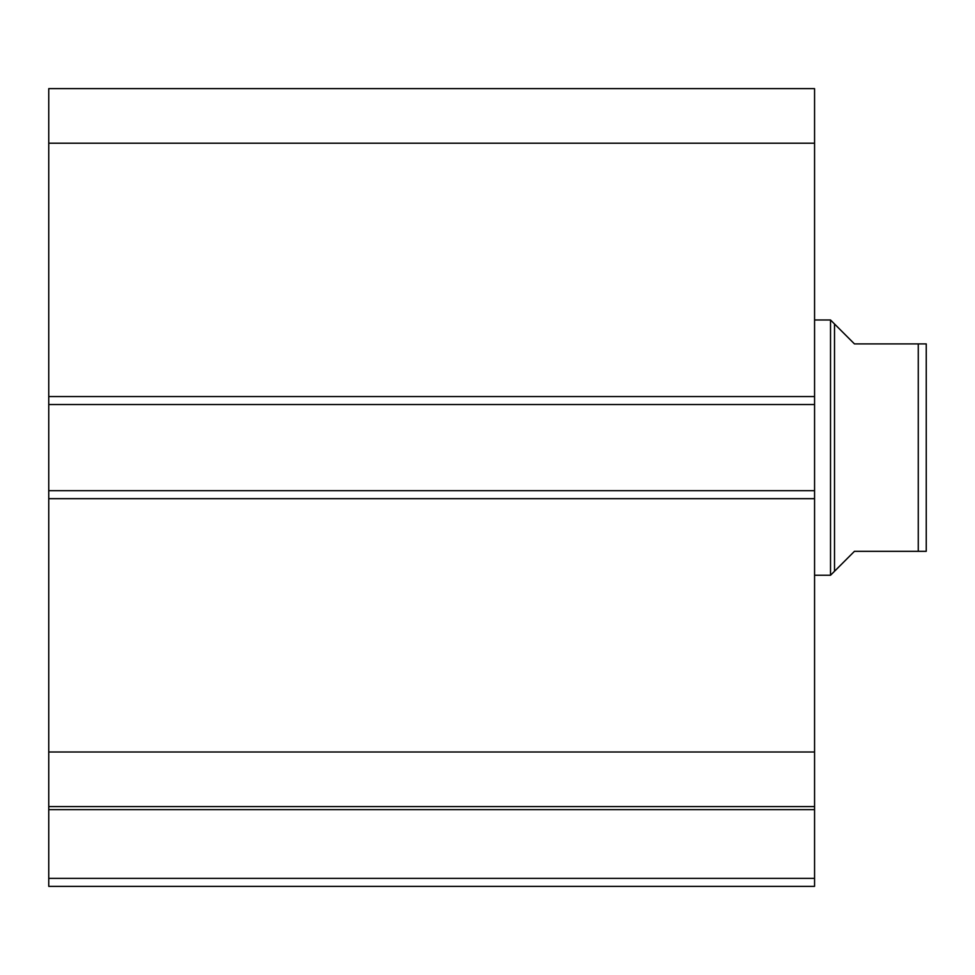 <?xml version="1.0" encoding="UTF-8"?>
<svg xmlns="http://www.w3.org/2000/svg" width="975" height="975" viewBox="0 0 975 975"><rect width="100%" height="100%" fill="white"/><g stroke="black" fill="none" stroke-linecap="round" stroke-linejoin="round"><path stroke-width="1.46" d="M814.564 498.664L48.75 498.664L48.75 490.693L814.564 490.693L814.564 886.36L48.75 886.36L48.75 878.39L814.564 878.39M48.75 404.54L48.75 88.64L814.564 88.64L814.564 404.54L48.75 404.54L48.75 490.693M814.564 490.693L814.564 404.54M814.564 809.64L48.75 809.64L48.75 498.664M48.75 809.64L48.75 878.39M48.75 143.215L814.564 143.215M814.564 752.005L48.75 752.005M48.75 806.593L814.564 806.593M834.515 323.968L834.515 571.265L830.517 575.25L830.517 319.983L854.453 343.907L926.25 343.907L918.267 343.907L918.267 551.314L926.25 551.314L854.453 551.314L834.515 571.265M814.564 575.25L830.517 575.25M814.564 319.983L830.517 319.983M926.25 343.907L926.25 551.314M48.75 396.557L814.564 396.557"/></g></svg>
